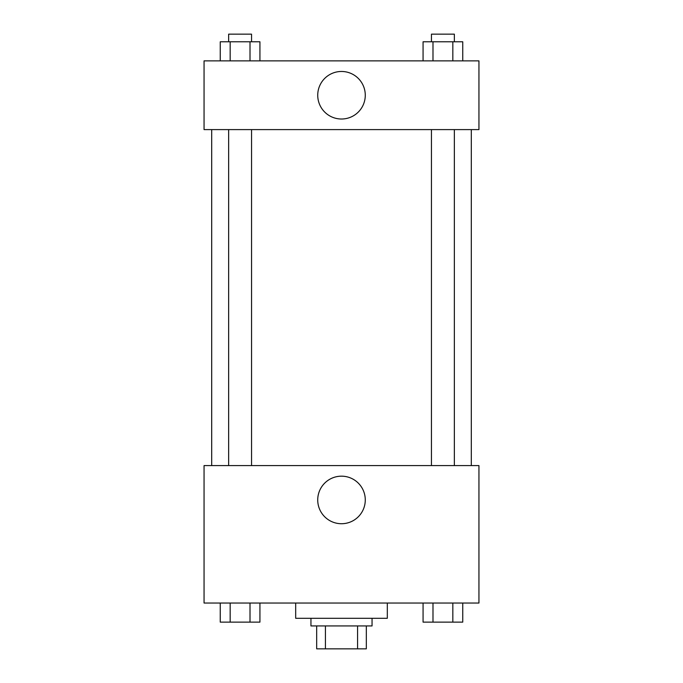 <?xml version="1.0" encoding="UTF-8"?>
<svg xmlns="http://www.w3.org/2000/svg" width="683" height="683" viewBox="0 0 683 683"><rect width="100%" height="100%" fill="white"/><g stroke="black" fill="none" stroke-linecap="round" stroke-linejoin="round"><path stroke-width="1.02" d="M357.568 625.944L357.568 648.85L316.681 648.85L316.681 625.944M357.568 648.85L366.319 648.85L366.319 625.944L366.319 648.85M372.047 618.303L372.047 625.944L310.953 625.944L310.953 618.303M325.432 625.944L325.432 648.85M295.688 603.038L295.688 618.303L387.312 618.303L387.312 603.038M478.945 603.038L204.055 603.038L204.055 465.584L478.945 465.584L478.945 603.038M341.5 523.724A23.777 23.777 0 0 1 320.908 488.063A23.777 23.777 0 0 1 362.092 488.063A23.777 23.777 0 0 1 341.5 523.724M471.313 129.599L471.313 465.584M431.451 465.584L431.451 129.599M251.549 129.599L251.549 465.584M478.945 129.599L204.055 129.599L204.055 60.872L478.945 60.872L478.945 129.599M365.277 95.236A23.777 23.777 0 0 1 329.616 115.828A23.777 23.777 0 0 1 329.616 74.652A23.777 23.777 0 0 1 365.277 95.236M462.75 60.872L462.75 41.783L423.067 41.783L423.067 60.872M452.829 41.783L452.829 60.872M432.988 41.783L432.988 60.872M431.451 41.783L431.451 34.15L454.357 34.15L454.357 41.783M259.933 60.872L259.933 41.783L220.25 41.783L220.25 60.872M250.012 41.783L250.012 60.872M230.171 41.783L230.171 60.872M228.643 41.783L228.643 34.15L251.549 34.15L251.549 41.783M462.75 603.038L462.75 622.128L423.067 622.128L423.067 603.038M452.829 603.038L452.829 622.128M432.988 603.038L432.988 622.128M454.357 622.128L431.451 622.128M259.933 603.038L259.933 622.128L220.25 622.128L220.25 603.038M250.012 603.038L250.012 622.128M230.171 603.038L230.171 622.128M251.549 622.128L228.643 622.128M211.687 129.599L211.687 465.584M454.357 465.584L454.357 129.599M228.643 129.599L228.643 465.584"/></g></svg>
